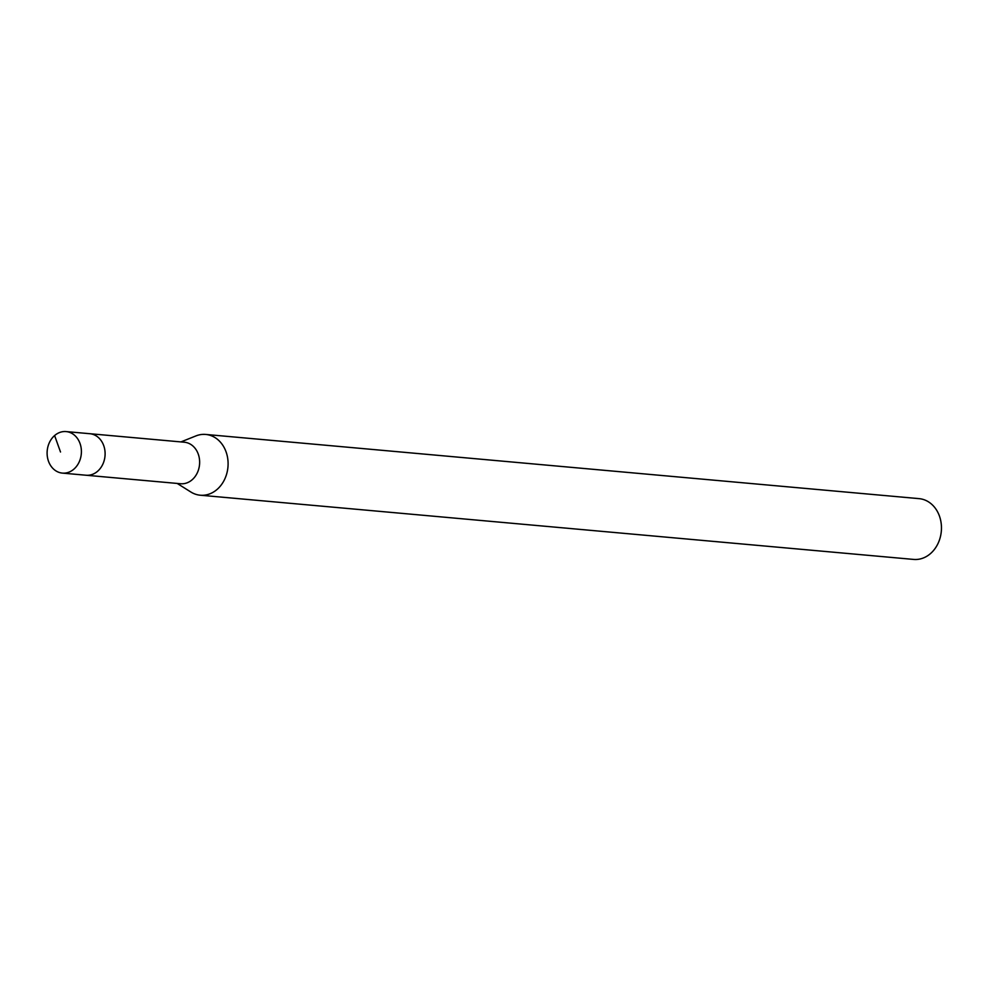 <?xml version="1.0" encoding="UTF-8"?>
<svg xmlns="http://www.w3.org/2000/svg" width="991" height="991" viewBox="0 0 991 991"><rect width="100%" height="100%" fill="white"/><g stroke="black" fill="none" stroke-linecap="round" stroke-linejoin="round"><path stroke-width="1.49" d="M78.438 440.029A20.848 17.12 95.1 0 1 78.958 462.425A20.848 17.12 95.1 0 1 62.383 473.103A20.848 17.12 95.1 0 1 50.07 464.655A20.848 17.12 95.1 0 1 49.55 442.259A20.848 17.12 95.1 0 1 66.124 431.58A20.848 17.12 95.1 0 1 78.438 440.029M102.135 442.159A20.848 17.12 -84.9 0 0 89.822 433.711A20.848 17.12 95.1 0 1 102.135 442.159A20.848 17.12 95.1 0 1 102.655 464.568A20.848 17.12 95.1 0 1 86.081 475.234A20.848 17.12 -84.9 0 0 102.655 464.568A20.848 17.12 -84.9 0 0 102.135 442.159M200.256 495.215L913.628 559.42A30.51 25.06 -84.9 0 0 937.87 543.799A30.51 25.06 -84.9 0 0 937.114 511.009A30.51 25.06 -84.9 0 0 919.091 498.646L205.732 434.442A30.51 25.06 95.1 0 1 223.743 446.805A30.51 25.06 95.1 0 1 224.511 479.594A30.51 25.06 95.1 0 1 200.256 495.215A30.51 25.06 95.1 0 1 190.854 492.007L177.216 483.447M180.944 441.912L195.896 435.929A30.51 25.06 95.1 0 1 205.732 434.442M62.383 473.103L180.635 483.744A20.848 17.12 -84.9 0 0 197.197 473.066A20.848 17.12 -84.9 0 0 196.676 450.67A20.848 17.12 -84.9 0 0 184.363 442.221L66.124 431.58M60.513 452.007L54.604 435.557"/></g></svg>
